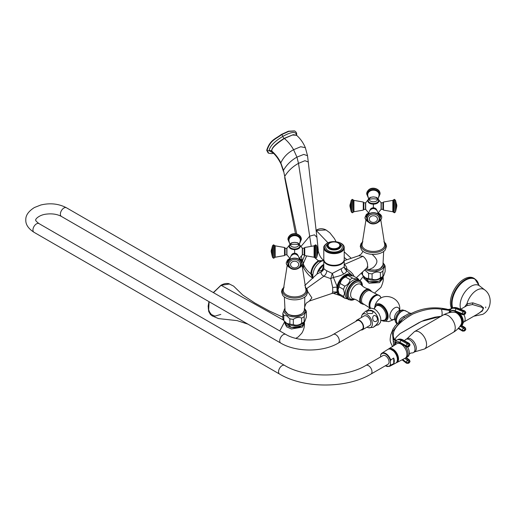 <?xml version="1.0" encoding="UTF-8"?>
<svg xmlns="http://www.w3.org/2000/svg" width="516" height="516" viewBox="0 0 516 516"><rect width="100%" height="100%" fill="white"/><g stroke="black" fill="none" stroke-linecap="round" stroke-linejoin="round"><path stroke-width="0.77" d="M344.204 259.709A10.21 5.895 180 0 1 344.217 260.006A10.21 5.895 180 0 1 341.224 264.173A10.21 5.895 180 0 1 330.098 265.45A10.21 5.895 180 0 1 323.796 260.006A10.21 5.895 180 0 1 323.809 259.709M344.062 266.637C344.649 266.695 343.701 267.404 341.224 268.765L332.265 273.448L326.789 270.777C324.687 269.629 323.693 268.713 323.803 268.03M352.409 275.731A11.945 6.895 120 0 0 352.073 275.305A11.945 6.895 120 0 0 343.927 275.808A11.945 6.895 120 0 0 337.064 286.354L333.375 277.408C338.057 276.492 341.528 275.338 343.785 273.944C346.217 272.635 346.991 271.339 346.113 270.055A4.638 0.484 123.6 0 0 346.991 269.236C346.739 267.036 345.778 265.469 344.108 264.54M306.659 288.599L323.906 276.202L330.73 278.627L333.375 277.408A4.638 1.638 75.9 0 0 332.265 273.448L330.73 278.627L332.697 287.502L332.697 291.979L331.969 293.449L309.394 301.041L311.89 297.816L307.768 291.643M344.217 260.006L344.217 266.778L344.952 268.997A4.638 4.483 142.6 0 0 344.952 268.997L344.952 268.997A4.638 4.483 142.6 0 0 346.113 270.055L352.415 275.731M353.963 276.357L353.621 275.421C352.241 273.054 350.029 270.99 346.991 269.236L344.359 267.798M353.621 275.421L353.215 275.957M323.796 265.288L322.094 270.145A4.638 2.748 -177.3 0 0 323.79 268.275M317.966 271.539L322.094 270.145L321.171 271.835A4.638 4.302 -174.1 0 0 323.784 268.404A4.638 4.302 -174.1 0 0 323.784 268.397A4.638 4.302 -174.1 0 0 323.796 268.21M323.796 260.374L320.965 261.444C315.973 264.914 313.244 269.642 312.786 275.608L312.954 277.415M323.771 260.38L318.94 261.083C314.321 264.353 311.832 268.668 311.458 274.035L313.031 278.363M296.745 233.961L283.465 170.325C286.638 164.791 291.134 160.399 296.945 157.135L303.769 154.413L307.523 155.729L308.258 161.979L304.943 160.708L298.493 163.353C292.675 166.578 288.083 170.919 284.722 176.375L283.465 170.325L280.839 162.863C278.453 158.07 275.37 154.091 271.584 150.917C272.558 150.324 269.204 148.485 284.368 138.507C287.934 141.494 291.005 145.228 293.585 149.711L296.945 157.135L298.493 163.353L311.206 246.209M272.325 152.278L271.584 150.917C271.926 149.93 270.874 146.802 284.161 138.359L293.178 134.702L296.371 135.108M296.487 135.198L296.507 134.869C295.81 131.251 291.243 131.761 282.813 136.405C274.357 141.526 269.797 146.286 269.126 150.678L273.125 152.988M271.584 151.02L272.216 152.181C275.46 154.774 278.388 158.722 281.014 164.03L280.839 162.863C283.452 157.212 287.702 152.826 293.585 149.711L300.699 146.738L305.356 147.673L307.523 155.729M294.707 131.025L288.779 131.386L281.588 134.682A1.832 1.058 -120 0 1 282.813 136.405A2.135 1.232 60 0 0 284.161 138.359A1.858 1.071 60 0 1 284.368 138.507L292.417 135.037L296.513 135.218C300.299 138.54 303.247 142.687 305.356 147.673M294.552 130.922L288.457 131.199L281.265 134.495C275.499 139.023 270.016 139.765 266.701 150.291L268.152 152.929M323.796 264.482L317.908 271.545L317.037 274.054L317.94 271.597A9.778 5.644 -60 0 1 323.796 264.514M317.772 271.971L317.121 273.996L321.171 271.835C320.72 273.564 321.629 275.022 323.906 276.202C325.673 274.751 326.634 272.945 326.789 270.777M304.201 310.645A9.63 5.56 180 0 1 297.835 315.289A9.63 5.56 180 0 1 287.831 313.98A9.63 5.56 180 0 1 285.058 310.645L287.947 314.263L291.598 315.599C298.19 316.469 302.395 314.818 304.201 310.645L304.769 306.839C305.691 304.111 306.31 302.802 306.62 302.918L309.394 301.041M339.792 295.126A11.591 6.695 -60 0 1 337.49 292.398L337.354 291.979A10.468 6.044 -60 0 1 337.354 287.006L337.49 286.419L337.064 286.354L336.942 286.954L337.064 292.514L333.22 293.34M332.697 287.502L337.354 286.999M347.462 298.906L344.817 298.242L340.276 295.616A11.836 6.831 120 0 1 339.006 293.817L338.019 289.734L339.006 286.799L343.553 289.424L344.54 293.501L343.553 296.436L339.006 293.817L338.283 292.037A10.578 6.108 -60 0 1 337.787 289.237A10.578 6.108 -60 0 1 347.939 275.312L353.331 275.995L357.878 278.614A11.836 6.831 -60 0 1 359.013 280.136M344.217 260.644L358.807 255.736L363.006 256.297C366.005 258.716 367.54 261.831 367.611 265.65L367.018 267.817L356.363 277.743M333.162 293.314L331.969 293.449M332.697 291.979L337.354 291.979M305.175 287.038L307.078 289.27L307.775 291.882L306.491 295.416A12.99 7.501 0 0 1 285.445 297.655A12.99 7.501 180 0 1 282.768 295.416L281.491 291.882L282.188 289.27L284.09 287.038M300.622 261.096A6.031 3.483 0 0 0 300.667 260.677A6.031 3.483 0 0 0 299.428 258.568M288.644 261.096A6.031 3.483 180 0 1 288.599 260.677A6.031 3.483 180 0 1 289.831 258.568M291.392 255.381A3.322 2.709 0 0 1 294.63 253.259A3.322 2.709 0 0 1 297.874 255.381M289.715 244.758L286.948 248.209L286.948 254.852L289.947 258.471M299.312 258.471L302.318 254.852L302.318 248.209L299.551 244.758M301.312 263.76L301.312 263.599A6.682 5.457 180 0 0 294.63 258.148A6.682 5.457 180 0 0 287.947 263.599L287.947 263.76A6.682 5.457 180 0 1 294.63 258.303A6.682 5.457 180 0 1 301.312 263.76C301.66 269.804 289.379 272.616 287.947 263.76M298.171 248.267A4.825 2.786 180 0 1 291.095 248.267M289.437 245.964C290.618 241.901 292.385 242.959 294.649 242.339C296.906 242.965 298.654 241.914 299.828 245.964A5.199 2.999 180 0 1 294.63 248.97A5.199 2.999 180 0 1 289.437 245.964L289.437 246.074C289.218 250.176 300.048 250.176 299.828 246.074A5.199 2.999 180 0 1 294.63 249.073A5.199 2.999 180 0 1 289.437 246.074M289.476 243.042L287.947 239.463A6.682 5.457 0 0 1 294.63 234.006A6.682 5.457 0 0 1 301.312 239.463L301.312 239.301C301.66 233.258 289.379 230.446 287.947 239.301A6.682 5.457 0 0 1 294.63 233.845A6.682 5.457 0 0 1 301.312 239.301M302.499 254.872L302.499 248.19L304.169 248.19L304.169 254.872L302.318 254.685M286.761 248.19L286.761 254.872L285.09 254.872L285.09 248.19L286.948 248.377M304.782 297.029L304.679 307.175M284.729 308.632A10.578 6.108 0 0 0 287.148 315.102A10.578 6.108 180 0 0 300.357 315.915A10.578 6.108 180 0 0 304.537 308.632M304.292 308.284L305.466 309.806A11.836 6.831 180 0 1 306.394 311.806C305.653 311.87 304.911 313.47 304.169 316.592A11.836 6.831 180 0 1 301.634 318.056C298.867 316.959 296.1 317.385 293.333 319.34A11.836 6.831 180 0 1 289.876 318.804L286.838 315.908L283.8 315.302A11.836 6.831 0 0 1 282.871 313.302L284.974 308.284M282.871 313.302L282.871 318.546A11.836 6.831 0 0 0 283.8 320.546L286.838 323.442L289.876 324.054A11.836 6.831 180 0 0 293.333 324.59C296.1 325.686 298.867 325.261 301.634 323.306A11.836 6.831 180 0 0 304.169 321.842L304.827 321.371L306.394 317.05L306.394 311.806M283.8 315.302L283.8 320.546L284.974 322.061A10.578 6.108 0 0 0 287.148 323.887A10.578 6.108 180 0 0 304.292 322.061L304.827 321.371M289.876 318.804L289.876 324.054M304.169 316.592L304.169 321.842M301.634 318.056L301.634 323.306M293.333 319.34L293.333 324.59M285.167 322.3A9.469 5.463 0 0 0 287.941 326.054A9.469 5.463 0 0 0 298.171 327.26A9.469 5.463 0 0 0 304.098 322.3M284.987 322.081L291.456 327.505L302.337 325.667L304.369 321.958M208.954 301.628L208.148 306.175L208.703 311.464L210.425 314.521L212.495 316.037L208.606 310.742L209.122 301.718M213.456 292.649L221.093 285.296L229.568 283.987C227.014 283.007 224.131 283.432 220.912 285.284L213.366 292.598M284.69 321.694L279.756 330.93L284.69 321.694M220.835 314.418L214.953 316.121L210.431 314.115L208.309 308.903L209.025 301.666M383.659 251.473L382.949 265.179L380.06 268.797L376.416 270.132L369.295 269.881L366.263 268.52L369.14 269.571L373.081 267.681C375.3 265.663 376.564 263.766 376.867 261.98L376.867 260.761C376.557 259.258 375.3 257.432 373.081 255.285L372.094 254.349M383.923 241.572L385.826 243.804L386.523 246.416L385.239 249.95A12.99 7.501 0 0 1 364.193 252.189A12.99 7.501 180 0 1 361.516 249.95L360.239 246.416L360.936 243.804L362.838 241.572M379.37 215.636A6.031 3.483 0 0 0 379.415 215.211A6.031 3.483 0 0 0 378.176 213.102M367.392 215.636A6.031 3.483 180 0 1 367.347 215.211A6.031 3.483 180 0 1 368.579 213.102M376.609 209.902L373.378 207.845L370.146 209.902A3.322 2.709 0 0 1 373.378 207.793A3.322 2.709 0 0 1 376.622 209.922A3.341 2.728 180 0 0 373.378 207.884A3.341 2.728 180 0 0 370.153 209.902M368.463 199.292L365.696 202.743L365.696 209.386L368.695 213.005M378.06 213.005L381.066 209.386L381.066 202.743L378.299 199.292M380.06 218.294L380.06 218.139A6.682 5.457 180 0 0 373.378 212.682A6.682 5.457 180 0 0 366.695 218.139L366.695 218.294A6.682 5.457 180 0 1 373.378 212.844A6.682 5.457 180 0 1 380.06 218.294C380.408 224.337 368.127 227.15 366.695 218.294M376.919 202.801A4.825 2.786 180 0 1 369.843 202.801M368.185 200.505C369.366 196.435 371.133 197.493 373.397 196.873C375.654 197.499 377.402 196.448 378.576 200.505A5.199 2.999 180 0 1 373.378 203.504A5.199 2.999 180 0 1 368.185 200.505L368.185 200.608C367.966 204.71 378.796 204.71 378.576 200.608A5.199 2.999 180 0 1 373.378 203.607A5.199 2.999 180 0 1 368.185 200.608M368.224 197.576L366.695 193.997A6.682 5.457 0 0 1 373.378 188.54A6.682 5.457 0 0 1 380.06 193.997L380.06 193.835C380.408 187.792 368.127 184.98 366.695 193.835A6.682 5.457 0 0 1 373.378 188.379A6.682 5.457 0 0 1 380.06 193.835M381.253 209.406L381.253 202.724L382.924 202.724L382.924 209.406L381.066 209.219M365.509 202.724L365.509 209.406L363.838 209.406L363.838 202.724L365.696 202.911M365.399 269.326A10.578 6.108 0 0 0 365.902 269.636A10.578 6.108 180 0 0 379.105 270.449A10.578 6.108 180 0 0 383.285 263.166M383.04 262.818L384.214 264.34A11.836 6.831 180 0 1 385.142 266.34C384.401 266.404 383.659 268.004 382.917 271.132A11.836 6.831 180 0 1 380.382 272.59C377.615 271.493 374.848 271.919 372.081 273.88A11.836 6.831 180 0 1 368.624 273.345L364.651 270.016M361.619 272.841L361.619 273.08A11.836 6.831 0 0 0 362.548 275.08L365.586 277.976L368.624 278.588A11.836 6.831 180 0 0 372.081 279.124C374.848 280.227 377.615 279.795 380.382 277.84A11.836 6.831 180 0 0 382.917 276.376L383.575 275.905L385.142 271.584L385.142 266.34M362.548 271.977L362.548 275.08L363.722 276.595A10.578 6.108 0 0 0 365.902 278.421A10.578 6.108 180 0 0 383.04 276.595L383.575 275.905M368.624 273.345L368.624 278.588M382.917 271.132L382.917 276.376M380.382 272.59L380.382 277.84M372.081 273.88L372.081 279.124M382.846 276.834A9.469 5.463 180 0 1 376.919 281.794A9.469 5.463 180 0 1 366.689 280.588A9.469 5.463 180 0 1 363.915 276.834M383.13 276.486L379.395 281.175L369.101 281.762L363.741 276.628M326.022 229.975L316.121 230.433M359.942 280.672L363.432 276.221L359.942 280.672M339.006 286.799A11.836 6.831 -60 0 1 340.276 283.536C340.708 280.588 342.456 278.408 345.539 276.989A11.836 6.831 -60 0 1 348.074 275.525L348.803 275.189M343.553 289.424A11.836 6.831 -60 0 1 344.817 286.154L340.276 283.536M344.817 286.154C347.9 284.742 349.655 282.555 350.08 279.608L345.539 276.989M350.08 279.608A11.836 6.831 -60 0 1 352.615 278.15L348.074 275.525M352.615 278.15C355.692 279.066 357.446 279.227 357.878 278.614M343.553 296.436A11.836 6.831 120 0 0 344.817 298.242M359.968 280.685L358.459 279.814A11.017 6.36 -60 0 0 349.971 282.762A11.017 6.36 -60 0 0 345.159 293.849A11.017 6.36 120 0 0 347.442 298.893L348.951 299.764A11.017 6.36 120 0 1 346.668 294.72A11.017 6.36 -60 0 1 351.48 283.632A11.017 6.36 -60 0 1 359.968 280.685C361.581 281.704 362.393 283.458 362.413 285.954L362.413 285.987M381.55 320.391A9.598 5.541 -120 0 0 382.279 320.739A9.598 5.541 -120 0 0 388.135 316.36A9.598 5.541 -120 0 0 381.814 304.885A9.598 5.541 -120 0 0 374.622 307.478A9.598 5.541 -120 0 0 374.558 308.284M385.51 319.939A8.585 4.954 -120 0 0 385.639 319.868A8.585 4.954 -120 0 0 386.955 312.993A8.585 4.954 -120 0 0 381.343 305.427A8.585 4.954 -120 0 0 377.054 305.001A8.585 4.954 -120 0 0 376.932 305.079M396.385 320.423A7.34 4.238 -60 0 1 401.603 311.419M405.64 310.871C402.241 308.71 396.069 315.392 396.275 320.578L397.191 323.577A7.708 4.451 120 0 1 396.385 320.726A7.708 4.451 120 0 1 399.713 312.999A7.708 4.451 120 0 1 405.64 310.871L409.73 313.115L403.725 316.502C400.468 318.333 398.849 320.243 398.887 322.223M409.452 313.193A3.341 3.167 -102.8 0 0 411.362 313.393M403.725 316.502L404.402 317.566L402.899 318.636L392.347 331.84L393.289 341.34L393.011 338.806L393.456 337.025L394.514 339.335M402.919 318.624L412.265 313.025L411.375 313.386L409.73 313.115M441.496 316.192C442.335 314.87 442.335 312.573 441.496 309.29C433.479 307.762 423.907 309.348 412.774 314.057C398.41 322.423 391.973 330.085 393.456 337.025A9.282 5.431 138.8 0 0 394.301 339.109L394.288 339.096C395.379 340.044 396.353 340.328 397.217 339.967M448.965 312.748L449.804 310.574A9.282 0.426 7.2 0 0 441.496 309.29L444.876 308.865L447.114 309.219M394.308 345.307L394.979 342.147L396.927 340.038A11.042 5.915 -116.7 0 0 396.475 340.308M394.979 342.147A9.282 0.806 15.4 0 0 393.289 341.34L393.573 345.772M396.23 340.47A9.282 3.206 62.2 0 1 393.011 339.128M396.74 340.141A9.282 4.405 63 0 1 393.011 338.806M396.185 340.205A9.282 5.431 138.8 0 1 394.314 339.122M441.161 316.211L421.456 321.41L400.01 333.671M449.804 310.574L451.616 308.478A11.042 6.805 56.4 0 1 451.719 308.4A11.042 6.805 56.4 0 1 457.092 308.252L464.11 311.096L463.252 311.664A1.58 0.922 112.1 0 0 462.323 313.683L462.349 313.999A1.58 0.922 112.1 0 0 462.794 314.773L465.11 314.063L465.813 312.625A1.58 0.832 -4.5 0 0 465.767 312.47M450.803 309.013L450.816 309.007A11.042 6.805 56.4 0 1 450.868 308.968A11.042 6.805 56.4 0 1 456.241 308.82A1.58 0.922 112.1 0 0 455.312 310.838L462.323 313.683A1.58 0.832 175.5 0 0 464.548 313.483A1.58 0.974 -123.6 0 0 463.252 311.664L456.241 308.82L457.092 308.252A1.58 0.922 112.1 0 1 457.795 308.123C455.338 307.226 453.319 307.317 451.719 308.4L450.765 309.039A9.282 6.218 56.5 0 1 444.876 308.865M451.345 308.652A9.282 7.134 56.8 0 1 445.366 308.903M402.435 359.62L406.234 362.561A1.58 0.89 127.8 0 0 406.46 363.212L402.067 359.807M404.944 345.952A8.353 4.825 60 0 1 406.305 357.556L409.394 359.936A1.58 0.89 127.8 0 0 408.517 359.962L407.537 360.452A1.58 0.845 -116.7 0 1 408.478 362.471L409.459 361.98L408.478 362.471A1.58 0.993 -175.7 0 1 406.253 362.271L406.234 362.561A1.58 0.993 -175.7 0 0 408.459 362.761A1.58 0.845 63.3 0 1 408.13 363.374L406.46 363.212M407.588 347.107A8.353 4.825 60 0 1 409.227 354.292A8.353 4.825 60 0 1 407.621 356.801L406.305 357.556A8.353 4.825 60 0 1 405.679 357.82M404.841 358.362L407.537 360.452A1.58 0.89 127.8 0 0 406.253 362.271L402.673 359.497M398.991 343.069L397.797 343.359M400.158 342.759A1.58 1.051 -61 0 0 400.59 343.54L406.685 346.913A1.58 1.051 -61 0 1 406.253 346.133L400.158 342.759A9.095 4.87 -116.7 0 0 394.882 344.946M408.156 346.945L409.136 346.455A1.58 0.845 63.3 0 0 409.459 345.61A1.58 0.819 -3.9 0 0 410.001 344.933L409.981 344.617A1.58 0.819 -3.9 0 1 409.44 345.294A1.58 0.845 -116.7 0 0 408.317 343.385L402.222 340.005L401.235 340.502A1.58 1.051 -61 0 0 400.139 342.443L406.234 345.817A1.58 1.051 -61 0 1 407.337 343.875A1.58 0.845 -116.7 0 1 408.459 345.791A1.58 0.819 176.1 0 1 406.234 345.817L406.253 346.133A1.58 0.819 176.1 0 0 408.478 346.107L409.44 345.294L408.478 346.107A1.58 0.845 63.3 0 1 408.156 346.945L406.685 346.913M408.317 343.385A1.58 1.051 -61 0 1 409.169 343.346L403.073 339.973C401.042 338.935 399.32 338.793 397.907 339.547L396.927 340.038A11.042 5.915 -116.7 0 1 401.235 340.502L407.337 343.875L408.317 343.385M405.737 357.807L408.517 359.962A1.58 0.845 -116.7 0 1 409.459 361.98A1.58 0.993 4.3 0 0 410.001 361.303L409.981 361.587A1.58 0.993 4.3 0 0 409.975 361.445M409.111 362.883A1.58 0.845 63.3 0 0 409.44 362.271A1.58 0.993 4.3 0 0 409.981 361.587L409.111 362.883L408.13 363.374M405.795 339.418L407.105 338.664A7.611 4.392 -120 0 1 410.91 339.038A7.611 4.392 60 0 1 415.883 345.746A7.611 4.392 60 0 1 414.716 351.841L413.406 352.602A7.611 4.392 60 0 0 414.567 346.5A7.611 4.392 60 0 0 409.601 339.799A7.611 4.392 -120 0 0 405.795 339.418A7.611 4.392 -120 0 0 404.641 340.734L404.602 340.812M413.406 352.602A7.611 4.392 60 0 1 411.691 352.944C410.594 353.047 409.762 353.537 409.194 354.415M453.164 332.433C456.608 330.414 459.272 327.725 461.162 324.364A7.443 4.296 -120 0 0 461.691 322.016A7.443 4.296 -120 0 0 454.132 312.18C450.275 312.135 446.611 313.102 443.141 315.07A10.023 5.786 60 0 1 450.868 317.759A10.023 5.786 60 0 1 455.241 327.841A10.023 5.786 -120 0 1 453.164 332.433L424.487 348.99A10.023 5.786 -120 0 0 426.564 344.398A10.023 5.786 60 0 0 422.185 334.316A10.023 5.786 60 0 0 414.464 331.627L407.066 338.683M459.775 326.525A8.353 4.825 -120 0 0 460.601 326.209A8.353 4.825 -120 0 0 461.788 319.204A8.353 4.825 -120 0 0 455.944 311.896L451.726 312.283M458.163 328.473L462.549 331.098A1.58 0.761 -59.1 0 1 462.323 330.433A1.58 0.98 -175.1 0 0 464.548 330.453A1.58 0.974 56.4 0 1 464.232 331.059L465.084 330.492A1.58 0.974 56.4 0 0 465.4 329.885A1.58 0.98 4.9 0 0 465.787 329.311L465.806 329.021A1.58 0.98 4.9 0 1 465.426 329.595A1.58 0.974 -123.6 0 0 464.342 327.66L463.491 328.221A1.58 0.974 -123.6 0 1 464.568 330.163L465.426 329.595L464.568 330.163A1.58 0.98 -175.1 0 1 462.349 330.143A1.58 0.761 -59.1 0 1 463.491 328.221L460.343 326.344M455.944 311.896L462.794 314.773M458.976 313.225A8.353 4.825 60 0 1 461.259 325.828L464.342 327.66A1.58 0.761 -59.1 0 1 465.045 327.531L465.806 329.021M449.733 312.58A9.095 5.605 56.4 0 1 455.338 311.154L462.349 313.999A1.58 0.832 175.5 0 0 464.568 313.793L465.4 312.915L464.568 313.793A1.58 0.974 56.4 0 1 464.258 314.625M457.795 308.123L464.806 310.967A1.58 0.922 112.1 0 0 464.11 311.096A1.58 0.974 -123.6 0 1 465.4 312.915A1.58 0.832 -4.5 0 0 465.787 312.309L465.813 312.625A1.58 0.832 -4.5 0 1 465.426 313.225A1.58 0.974 56.4 0 1 465.11 314.063M463.916 314.799A6.308 3.644 -120 0 1 463.858 321.971L479.119 313.16L482.757 310.045L482.937 307.626L472.495 304.55L466.993 305.588L460.614 309.271M477.068 314.347L482.383 310.929L483.569 307.884L480.641 305.478L472.817 302.853L466.954 303.808L464.632 306.949M452.687 307.897A19.079 11.017 120 0 1 452.042 303.531A19.079 11.017 120 0 1 465.535 280.162A19.079 11.017 120 0 1 478.764 285.071L474.752 278.775L473.694 278.163A19.305 11.146 120 0 0 458.814 283.329A19.305 11.146 120 0 0 450.391 302.757A19.305 11.146 120 0 0 451.577 308.497M388.819 348.79L396.759 343.759A8.353 4.825 60 0 1 403.228 345.868A8.353 4.825 60 0 1 406.937 354.344A8.353 4.825 -120 0 1 405.105 358.22L396.778 362.58A7.966 4.599 -120 0 0 398.526 358.878A7.966 4.599 60 0 0 394.985 350.803A7.966 4.599 60 0 0 388.819 348.79A7.966 4.599 60 0 0 388.329 349.184M396.191 362.8A7.966 4.599 -120 0 0 396.778 362.58M393.766 350.499A7.005 4.044 60 0 1 397.772 357.44M396.611 362.348A7.734 4.463 -120 0 0 397.778 359.123A7.734 4.463 60 0 0 394.701 351.667A7.734 4.463 60 0 0 388.929 349.048M389.025 349.042A7.734 4.463 60 0 1 394.727 351.809A7.734 4.463 60 0 1 397.713 359.162A7.734 4.463 -120 0 1 396.669 362.271M389.354 349.029A7.676 4.431 60 0 1 394.869 352.035A7.676 4.431 60 0 1 397.675 359.136A7.676 4.431 -120 0 1 396.843 361.993M380.853 354.363L380.595 355.389A7.25 4.186 60 0 1 385.517 353.97A7.25 4.186 60 0 1 390.438 361.071L390.696 360.045A7.624 4.399 60 0 0 381.872 353.196L380.853 354.363A7.624 4.399 60 0 1 381.872 353.196L387.768 349.455A7.914 4.567 60 0 1 393.895 351.454A7.914 4.567 60 0 1 397.41 359.478A7.914 4.567 -120 0 1 395.675 363.154L389.49 366.392L385.304 365.799M393.721 358.02L393.721 363.651A7.766 4.483 -120 0 0 394.288 361.161A7.766 4.483 -120 0 0 393.721 358.02L390.696 360.045M380.595 355.389L380.595 356.943M390.438 361.071L390.438 364.386A7.25 4.186 60 0 1 385.407 365.741M365.954 365.399A5.012 2.896 -120 0 1 369.811 366.741A5.012 2.896 -120 0 1 371.997 371.784A5.012 2.896 -120 0 1 370.959 374.081L388.026 364.225A5.012 2.896 -120 0 0 389.064 361.935A5.012 2.896 -120 0 0 386.877 356.891A5.012 2.896 -120 0 0 383.014 355.55L365.954 365.399C345.268 378.151 305.285 378.151 284.6 365.399L38.997 223.602C36.307 221.519 35.249 220.326 35.823 220.022C34.965 219.481 38.765 215.217 45.505 214.23C51.774 213.353 57.076 214.088 61.417 216.443L280.769 343.088C296.19 352.305 322.861 352.305 338.283 343.088L362.193 329.279A5.012 2.896 -120 0 0 363.232 326.983A5.012 2.896 -120 0 0 361.045 321.945A5.012 2.896 -120 0 0 357.182 320.597L333.272 334.407A5.012 2.896 60 0 1 337.129 335.748A5.012 2.896 60 0 1 339.322 340.792A5.012 2.896 60 0 1 338.283 343.088M393.721 363.651L390.696 365.122L390.438 364.386M356.904 320.12L364.122 315.947A5.566 3.212 -120 0 1 368.411 317.443A5.566 3.212 -120 0 1 370.843 323.048A5.566 3.212 60 0 1 369.695 325.596L362.471 329.763A5.566 3.212 60 0 0 363.625 327.215A5.566 3.212 -120 0 0 361.194 321.61A5.566 3.212 -120 0 0 356.904 320.12A5.566 3.212 -120 0 0 355.969 321.3M362.471 329.763A5.566 3.212 60 0 1 360.981 329.982M367.011 327.144A7.734 4.463 60 0 0 368.669 327.763A7.734 4.463 60 0 0 372.371 323.932A7.734 4.463 -120 0 0 367.798 315.063A7.734 4.463 -120 0 0 361.735 315.747A7.734 4.463 -120 0 0 361.439 317.501M366.457 310.819L371.049 310.368A7.734 4.463 60 0 1 378.28 320.52A7.734 4.463 60 0 1 377.989 322.384L375.738 325.635L373.268 327.312L377.144 324.113M372.687 317.508C373.984 312.032 379.989 319.069 376.093 321.481C373.79 321.945 372.662 320.623 372.687 317.508M367.766 313.451C362.961 309.665 376.48 309.968 372.094 313.535L367.766 313.451M367.037 310.735L365.863 311.116L362.58 314.025L361.735 315.747M323.796 247.751L323.796 259.419A10.21 5.895 0 0 0 330.098 264.863A10.21 5.895 0 0 0 341.224 263.586A10.21 5.895 180 0 0 344.217 259.419L344.217 247.751A10.21 5.895 0 0 1 341.224 251.918A10.21 5.895 0 0 1 330.098 253.195A10.21 5.895 0 0 1 323.796 247.751C323.506 246.532 324.538 245.061 326.905 243.326C332.736 239.643 344.533 242.327 344.217 247.751M329.569 243.126A6.772 3.909 0 0 0 329.214 243.313A6.772 3.909 0 0 0 327.228 246.08A6.772 3.909 0 0 0 331.414 249.699A6.772 3.909 0 0 0 338.799 248.847A6.772 3.909 0 0 0 340.779 246.08A6.772 3.909 0 0 0 338.444 243.126M338.141 247.712A5.844 3.373 180 0 1 331.769 248.441A5.844 3.373 180 0 1 328.157 245.326A5.844 3.373 180 0 1 329.872 242.939A5.844 3.373 0 0 1 336.245 242.204A5.844 3.373 0 0 1 339.851 245.326A5.844 3.373 0 0 1 338.141 247.712M343.785 273.944C342.198 272.474 341.34 270.745 341.224 268.765M337.49 286.419A11.591 6.695 -60 0 1 344.095 276.234A11.591 6.695 -60 0 1 351.996 275.621M323.796 264.366A9.746 5.624 120 0 0 323.622 264.463A9.746 5.624 120 0 0 316.985 274.106M318.94 261.083A4.638 2.677 -120 0 0 320.965 261.444M315.386 258.2L318.372 260.748L324.138 260.561M318.372 260.748C313.921 263.792 311.393 268.081 310.774 273.609L312.632 278.169M312.786 275.608A4.638 2.677 180 0 0 311.458 274.035L310.774 273.609C307.446 271.255 304.924 267.978 303.221 263.773L303.814 268.333L302.241 265.108M306.594 256.007L303.221 263.773L302.976 263.108M302.292 265.037L302.531 265.766M317.353 247.841L318.649 252.44C319.623 256.039 321.3 258.651 323.68 260.29M318.082 251.105L318.649 252.44M304.614 255.53L302.428 260.857M308.258 161.979L316.927 237.366L314.483 234.832L309.665 236.16L301.144 246.274M302.331 260.703L301.434 256.407M271.577 150.911A2.135 1.232 0 0 0 269.126 150.678A1.832 1.058 180 0 1 267.024 150.479L268.726 153.239L271.603 153.633L273.506 153.342M296.358 135.095A2.135 1.232 180 0 1 296.507 134.869A1.832 1.058 -0 0 0 296.694 134.399M281.265 134.495L281.588 134.682C275.821 139.21 270.339 139.952 267.024 150.479L266.701 150.291M363.006 256.297L344.217 264.495M337.49 292.398L337.064 292.514A11.945 6.895 120 0 0 340.257 295.603M305.33 287.58A12.236 7.063 180 0 1 301.995 296.642A12.236 7.063 180 0 1 285.98 295.997A12.236 7.063 180 0 1 283.935 287.58M302.06 265.353L305.807 289.16A11.358 6.56 180 0 1 299.899 296.139A11.358 6.56 180 0 1 286.599 294.971A11.358 6.56 180 0 1 283.452 289.16L287.206 265.353M287.676 265.869A7.424 4.283 0 0 0 289.386 267.398A7.424 4.283 0 0 0 289.708 267.572M299.557 267.572A7.424 4.283 0 0 0 301.583 265.869M300.241 266.83A7.888 4.554 0 0 0 302.176 264.96M286.277 262.844A8.353 4.825 0 0 0 286.277 262.889A8.353 4.825 0 0 0 288.631 266.243M300.635 266.243A8.353 4.825 0 0 0 302.982 262.889A8.353 4.825 0 0 0 302.982 262.844M300.712 266.108A8.353 4.825 0 0 0 302.982 262.799L302.466 264.76L300.215 266.862M301.312 263.495A7.237 4.18 0 0 0 299.996 259.084M289.27 259.084A7.237 4.18 0 0 0 287.954 263.495M289.831 258.439L287.599 259.896L286.277 262.799A8.353 4.825 0 0 0 288.554 266.108M289.579 245.094A5.547 3.206 0 0 0 294.63 249.615A5.547 3.206 0 0 0 299.686 245.094M294.63 253.259L294.63 249.615M297.861 255.362A3.341 2.728 180 0 0 294.63 253.35A3.341 2.728 180 0 0 291.405 255.362L294.63 253.311L297.861 255.368M290.85 256.207C293.372 253.33 295.894 253.33 298.416 256.207A4.038 3.296 180 0 0 294.63 254.065A4.038 3.296 180 0 0 290.85 256.207L289.476 260.019M300.435 264.295A5.805 4.741 180 0 0 294.63 259.554A5.805 4.741 180 0 0 288.825 264.295A5.805 4.741 180 0 0 294.63 269.036A5.805 4.741 180 0 0 300.435 264.295M290.547 264.547A4.089 3.341 0 0 1 294.63 261.212A4.089 3.341 0 0 1 298.719 264.547A4.089 3.341 0 0 1 294.63 267.888A4.089 3.341 0 0 1 290.547 264.547M289.502 245.352A5.424 3.135 0 0 0 294.63 249.505A5.424 3.135 0 0 0 299.757 245.352M290.444 244.816A4.192 2.419 180 0 1 294.63 242.397A4.192 2.419 180 0 1 298.822 244.816A4.192 2.419 180 0 1 294.63 247.241A4.192 2.419 180 0 1 290.444 244.816A12.99 10.61 180 0 1 294.63 244.255A12.99 10.61 0 0 1 298.822 244.816M299.37 244.429L300.254 240.991A5.689 4.644 180 0 0 300.318 240.295A5.689 4.644 180 0 0 294.63 235.657A5.689 4.644 180 0 0 288.947 240.295A5.689 4.644 180 0 0 289.012 240.991L289.895 244.429M289.321 242.449A6.128 5.005 0 0 1 288.502 239.953A6.128 5.005 0 0 1 294.63 234.948A6.128 5.005 0 0 1 300.757 239.953A6.128 5.005 0 0 1 299.944 242.449M304.169 248.19L304.737 247.493L304.737 255.568L304.169 254.872M314.089 246.887L314.089 245.842L314.689 245.403L314.689 257.658L314.089 257.22L314.089 246.887M316.747 245.726L316.747 257.336L317.179 255.62L317.179 247.441L316.747 245.726L315.54 244.848L315.54 258.213L314.689 257.658M315.818 244.848L315.54 258.213M317.179 248.196A9.598 7.837 0 0 1 318.095 251.531L317.179 255.62M284.529 247.493L275.176 245.842L275.176 257.22L284.529 255.568L284.529 247.493L285.09 248.19M275.176 257.22L274.577 257.658L274.577 245.403L273.448 244.848L273.448 258.213L273.725 244.848M272.519 245.726L272.087 247.441L272.087 255.62L272.519 257.336L272.519 245.726L273.448 244.848M272.087 248.196A9.598 7.837 180 0 0 271.171 251.531L272.087 255.62M284.987 322.132L284.942 323.558L286.67 326.867L291.43 328.969L302.37 327.118L304.427 323.558C304.466 324.616 304.704 328.318 301.802 333.181L298.306 336.896L295.842 338.361M283.497 320.107L221.093 285.296L213.308 292.559M366.644 268.165L366.676 268.765M382.949 265.179L382.949 265.179A9.63 5.56 180 0 1 369.14 269.571M384.078 242.114A12.236 7.063 180 0 1 380.743 251.176A12.236 7.063 180 0 1 364.728 250.531A12.236 7.063 180 0 1 362.683 242.114M380.808 219.887L384.555 243.7A11.358 6.56 180 0 1 378.647 250.679A11.358 6.56 180 0 1 365.347 249.505A11.358 6.56 180 0 1 362.2 243.7L365.954 219.887M366.431 220.403A7.424 4.283 0 0 0 368.134 221.932A7.424 4.283 0 0 0 368.456 222.106M378.305 222.106A7.424 4.283 0 0 0 380.331 220.403M378.989 221.364A7.888 4.554 0 0 0 380.924 219.494M365.025 217.378A8.353 4.825 0 0 0 365.025 217.423A8.353 4.825 0 0 0 367.379 220.777M379.383 220.777A8.353 4.825 0 0 0 381.73 217.423A8.353 4.825 0 0 0 381.73 217.378M379.46 220.642A8.353 4.825 0 0 0 381.73 217.333L381.214 219.294L378.963 221.396M380.06 218.036A7.237 4.18 0 0 0 378.744 213.618M368.018 213.618A7.237 4.18 0 0 0 366.702 218.036M368.579 212.973L366.347 214.437L365.025 217.333A8.353 4.825 0 0 0 367.302 220.642M368.327 199.627A5.547 3.206 0 0 0 373.378 204.149A5.547 3.206 0 0 0 378.434 199.627M373.378 207.793L373.378 204.149M369.598 210.741C372.12 207.864 374.642 207.864 377.164 210.741A4.038 3.296 180 0 0 373.378 208.599A4.038 3.296 180 0 0 369.598 210.741L368.224 214.553M379.183 218.829A5.805 4.741 180 0 0 373.378 214.088A5.805 4.741 180 0 0 367.573 218.829A5.805 4.741 180 0 0 373.378 223.57A5.805 4.741 180 0 0 379.183 218.829M369.295 219.081A4.089 3.341 0 0 1 373.378 215.746A4.089 3.341 0 0 1 377.467 219.081A4.089 3.341 0 0 1 373.378 222.422A4.089 3.341 0 0 1 369.295 219.081M368.256 199.885A5.424 3.135 0 0 0 373.378 204.039A5.424 3.135 0 0 0 378.505 199.885M369.192 199.357A4.192 2.419 180 0 1 373.378 196.931A4.192 2.419 180 0 1 377.57 199.357A4.192 2.419 180 0 1 373.378 201.775A4.192 2.419 180 0 1 369.192 199.357A12.99 10.61 180 0 1 373.378 198.789A12.99 10.61 0 0 1 377.57 199.357M378.118 198.963L379.002 195.532A5.689 4.644 180 0 0 379.067 194.835A5.689 4.644 180 0 0 373.378 190.191A5.689 4.644 180 0 0 367.695 194.835A5.689 4.644 180 0 0 367.76 195.532L368.643 198.963M368.069 196.983A6.128 5.005 0 0 1 367.25 194.487A6.128 5.005 0 0 1 373.378 189.482A6.128 5.005 0 0 1 379.505 194.487A6.128 5.005 0 0 1 378.692 196.983M382.924 202.724L383.485 202.027L383.485 210.109L382.924 209.406M392.837 201.421L392.837 200.382L393.437 199.937L393.437 212.192L392.837 211.754L392.837 201.421M395.495 200.26L395.495 211.87L395.927 210.154L395.927 201.975L395.495 200.26L394.288 199.382L394.288 212.747L393.437 212.192M394.566 199.382L394.288 212.747M395.927 202.73A9.598 7.837 0 0 1 396.843 206.065L395.927 210.154M363.277 202.027L353.924 200.382L353.924 211.754L363.277 210.109L363.277 202.027L363.838 202.724M353.924 211.754L353.325 212.192L353.325 199.937L352.196 199.382L352.196 212.747L352.473 199.382M351.267 200.26L350.835 201.975L350.835 210.154L351.267 211.87L351.267 200.26L352.196 199.382M350.835 202.73A9.598 7.837 180 0 0 349.919 206.065L350.835 210.154M375.067 292.598L380.963 287.328C382.866 283.129 383.601 280.053 383.182 278.085L379.421 282.633L369.075 283.226L363.696 278.085L363.741 276.66M346.945 259.729L344.217 257.439M327.983 242.784L316.115 230.368M362.374 285.961A10.694 6.173 -60 0 0 354.769 281.723A10.694 6.173 -60 0 0 347.255 294.797A10.694 6.173 120 0 0 354.724 299.216M354.092 299.003A9.604 5.547 120 0 1 348.384 294.559A9.604 5.547 -60 0 1 354.634 283.136A9.604 5.547 -60 0 1 361.877 285.522M350.616 294.681A8.179 4.721 120 0 0 353.086 298.732C356.105 299.467 358.639 300.976 360.684 303.26A8.333 4.812 120 0 1 359.684 300.048A8.333 4.812 -60 0 1 362.806 292.237A8.333 4.812 -60 0 1 368.863 289.095C365.857 288.47 363.283 287.031 361.142 284.787A8.179 4.721 -60 0 0 354.666 285.98A8.179 4.721 -60 0 0 350.616 294.681M370.972 290.837A8.017 4.631 -60 0 0 364.593 291.417A8.017 4.631 -60 0 0 360.368 300.183A8.017 4.631 120 0 0 363.245 304.221M370.301 308.239L362.38 303.266A7.495 4.328 120 0 1 361.529 300.428A7.495 4.328 -60 0 1 364.296 293.449A7.495 4.328 -60 0 1 369.708 290.566L377.976 294.933M377.273 294.946A7.463 4.309 -60 0 0 371.862 297.777A7.463 4.309 -60 0 0 369.075 304.756A7.463 4.309 120 0 0 369.959 307.62M369.54 305.343A7.85 4.534 -60 0 1 373.094 297.313A7.85 4.534 -60 0 1 379.208 295.455M369.54 305.414A7.85 4.534 120 0 0 370.391 308.265M370.327 308.278L369.533 305.382L370.107 302.195L372.636 297.809L375.274 295.616L378.299 294.978L380.344 296.416L380.918 298.113A7.85 4.534 -60 0 0 374.971 296.21A7.85 4.534 -60 0 0 369.882 305.536A7.85 4.534 120 0 0 370.565 308.226M374.622 307.478L375.197 305.001A7.553 4.36 -60 0 1 377.622 300.796C384.51 291.94 400.384 297.874 399.758 309.09L399.681 310.516M399.461 310.419A6.798 3.928 -60 0 0 394.553 307.942A6.798 3.928 -60 0 0 389.844 316.211A6.798 3.928 120 0 0 394.605 319.017M402.673 309.916A7.94 4.586 -60 0 0 395.353 320.32A7.94 4.586 120 0 0 395.617 322.132L394.663 319.217A5.637 3.257 120 0 1 394.476 317.933A5.637 3.257 -60 0 1 399.674 310.548L402.673 309.916L406.208 311.187M396.462 318.843A7.469 4.315 -60 0 1 400.248 312.29M400.139 342.443A9.469 5.07 -116.7 0 0 394.566 345.146M403.073 339.973A1.58 1.051 -61 0 0 402.222 340.005A11.042 5.915 -116.7 0 0 397.907 339.547M449.307 312.67A9.469 5.831 56.4 0 1 455.312 310.838M409.136 346.455L410.001 344.933A1.58 0.819 -3.9 0 0 409.962 344.778M458.472 328.131L462.323 330.433L458.653 327.931M455.338 311.154A1.58 0.922 112.1 0 0 455.557 311.767M465.084 330.492L465.787 329.311A1.58 0.98 4.9 0 0 465.78 329.163M462.407 324.616A8.095 4.676 -120 0 0 463.252 321.958A8.095 4.676 -120 0 0 459.788 313.554M472.817 302.853L472.495 304.55M460.736 309.2A15.596 9.004 120 0 1 460.117 305.349A15.596 9.004 120 0 1 471.147 286.245A15.596 9.004 120 0 1 479.545 285.877L484.659 289.857A14.706 8.488 -60 0 0 476.745 290.205A14.706 8.488 120 0 0 466.954 303.808A1.858 1.084 -122.1 0 1 466.864 305.666M485.698 307.82L485.698 306.936L485.698 307.82M474.752 278.775A19.305 11.146 120 0 0 465.103 279.73A19.305 11.146 120 0 0 451.455 303.376A19.305 11.146 120 0 0 452.21 308.116M390.696 365.122A7.624 4.399 60 0 1 389.49 366.392M370.959 374.081C346.72 388.651 303.834 388.651 279.588 374.081A5.012 2.896 -60 0 1 278.55 371.784A5.012 2.896 -60 0 1 280.736 366.741A5.012 2.896 -60 0 1 284.6 365.399M279.588 374.081L33.985 232.277A5.012 2.896 -60 0 1 32.947 229.988A5.012 2.896 -60 0 1 35.14 224.944A5.012 2.896 -60 0 1 38.997 223.602M33.985 232.277C28.341 228.594 25.613 224.505 25.8 220.022C25.548 215.495 28.412 211.334 34.391 207.535L40.803 205.007C50.136 202.782 58.676 203.697 66.429 207.761A5.012 2.896 120 0 0 62.565 209.109A5.012 2.896 120 0 0 60.378 214.146A5.012 2.896 120 0 0 61.417 216.443M66.429 207.761L285.78 334.407A5.012 2.896 120 0 0 281.923 335.748A5.012 2.896 120 0 0 279.73 340.792A5.012 2.896 120 0 0 280.769 343.088M370.14 310.251A7.798 4.502 -120 0 1 372.816 311A7.798 4.502 60 0 1 377.635 323.229M374.751 308.013A8.262 4.767 60 0 1 380.402 306.24A8.262 4.767 60 0 1 386.194 315.47A8.262 4.767 60 0 1 381.879 320.359M377.054 305.001L376.809 305.143A8.585 4.954 60 0 1 381.098 305.569A8.585 4.954 60 0 1 386.71 313.135A8.585 4.954 60 0 1 385.394 320.01L380.827 320.662M327.183 243.352A9.649 5.573 0 0 0 327.183 251.234A9.649 5.573 0 0 0 340.831 251.234A9.649 5.573 0 0 0 340.831 243.352A9.649 5.573 0 0 0 327.183 243.352M328.744 243.617A8.262 4.767 0 0 0 328.163 243.92A8.262 4.767 0 0 0 328.163 250.666A8.262 4.767 0 0 0 339.844 250.666A8.262 4.767 0 0 0 339.27 243.617M328.247 244.732A6.211 3.586 0 0 0 330.575 249.073A6.211 3.586 0 0 0 338.399 248.615A6.211 3.586 0 0 0 339.76 244.732M328.17 245.552A5.844 3.373 0 0 0 328.157 245.784A5.844 3.373 0 0 0 331.769 248.905A5.844 3.373 0 0 0 338.141 248.17A5.844 3.373 0 0 0 339.851 245.784A5.844 3.373 0 0 0 339.838 245.552M323.784 268.404L323.796 260.006M313.038 277.795L312.948 277.382M312.677 278.208C309.942 276.06 308.245 275.344 303.814 268.333M316.927 237.366L318.249 250.092M295.455 233.716L284.671 177.543M299.867 258.639L299.731 258.168M283.439 171.351L281.014 164.03M296.216 134.992L296.287 135.418M294.875 131.109C296.171 131.967 296.777 133.064 296.694 134.405L296.616 135.308M267.985 152.839L268.307 153.026M340.347 295.623L333.104 293.288M317.379 273.738L304.756 285.509M286.277 262.799L286.277 262.889C286.135 264.166 287.025 265.476 288.954 266.804L289.05 266.862M299.428 258.439L300.306 258.877C302.221 260.187 303.118 261.496 302.982 262.799M300.667 260.677L300.667 261.173M288.599 260.677L288.599 261.173M289.831 258.813L289.831 258.393M299.428 258.813L299.428 258.393M298.416 256.207L299.79 260.019M301.312 263.599C301.634 256.317 287.631 256.317 287.947 263.599M301.312 239.463L299.79 243.042M304.737 247.493L314.089 245.842M314.089 257.22L304.737 255.568M315.54 244.848L314.689 245.403M316.747 257.336L315.818 258.213M317.179 247.441L318.095 251.531M273.725 258.213L274.577 257.658M275.176 245.842L274.577 245.403M272.519 257.336L273.448 258.213M272.087 247.441L271.171 251.531M284.529 255.568L285.09 254.872M284.355 296.939L285.058 310.645M304.382 322.132L304.427 323.558M212.044 315.837L218.584 318.611L237.102 320.61L247.957 324.145M282.871 317.166L269.61 311.116L254.788 302.982L242.752 295.017L233.606 286.116L228.362 283.497M367.018 267.817L368.063 267.017L367.431 267.088M365.025 217.333L365.025 217.423C364.883 218.707 365.773 220.01 367.702 221.345L367.798 221.396M378.176 212.973L379.054 213.411C380.969 214.72 381.866 216.03 381.73 217.333M379.415 215.211L379.415 215.714M367.347 215.211L367.347 215.714M368.579 213.347L368.579 212.927M378.176 213.347L378.176 212.927M377.164 210.741L378.538 214.553M380.06 218.139C380.382 210.85 366.379 210.85 366.695 218.139M380.06 193.997L378.538 197.576M383.485 202.027L392.837 200.382M392.837 211.754L383.485 210.109M394.288 199.382L393.437 199.937M395.495 211.87L394.566 212.747M395.927 201.975L396.843 206.065M352.473 212.747L353.325 212.192M353.924 200.382L353.325 199.937M351.267 211.87L352.196 212.747M350.835 201.975L349.919 206.065M363.277 210.109L363.838 209.406M362.916 251.337L361.413 253.885L358.807 255.736M383.182 278.085L383.136 276.66M351.248 258.277L344.217 251.86M336.071 241.746L334.42 238.573L329.853 232.787L325.757 229.775M316.005 230.381C319.133 228.33 322.442 228.175 325.931 229.91M354.769 299.228L348.951 299.764M363.399 304.369L360.684 303.26M368.863 289.095L371.178 290.895M382.279 320.739L388.658 321.623L394.637 319.243M399.777 310.529L399.229 310.213L399.378 311.135M394.572 318.888L394.153 319.004L394.708 319.32M396.849 323.938L395.617 322.132M451.481 308.568C449.275 309.497 447.811 309.716 447.082 309.213C434.659 306.485 422.914 307.82 411.826 313.231M400.048 333.646L396.165 337.316L394.895 339.631M441.006 316.308L434.885 317.185L424.358 320.159L418.915 322.681L400.281 333.491M400.59 343.54L399.029 343.069M409.394 359.936L410.001 361.303M409.981 344.617L409.169 343.346M414.677 351.867L424.487 348.99M443.141 315.07L414.464 331.627M460.601 326.209L461.259 325.828C462.368 325.306 463.033 324.016 463.252 321.958M461.697 325.531L465.045 327.531M463.858 321.971L463.149 322.668M464.806 310.967L465.787 312.309M484.659 289.857C492.909 295.797 491.625 309.684 482.744 314.347L473.823 316.218M479.545 285.877L478.661 284.897M462.549 331.098L464.232 331.059M397.346 361.342L397.901 358.852L395.43 352.247L390.173 348.919M285.78 334.407C297.642 341.798 321.41 341.798 333.272 334.407M368.669 327.763L373.268 327.312M376.048 325.351L378.499 324.796L380.453 322.397L380.86 319.907L380.511 317.308L379.054 313.767L376.686 310.703L374.603 309.103L371.391 308.155L369.198 308.736L367.566 310.464M376.809 305.143L373.965 308.768M402.899 318.636L395.288 325.738L392.998 329.118L390.715 334.936C390.193 339.741 389.135 340.321 392.702 346.655M328.157 245.784L328.157 245.326M339.851 245.784L339.851 245.326"/></g></svg>
